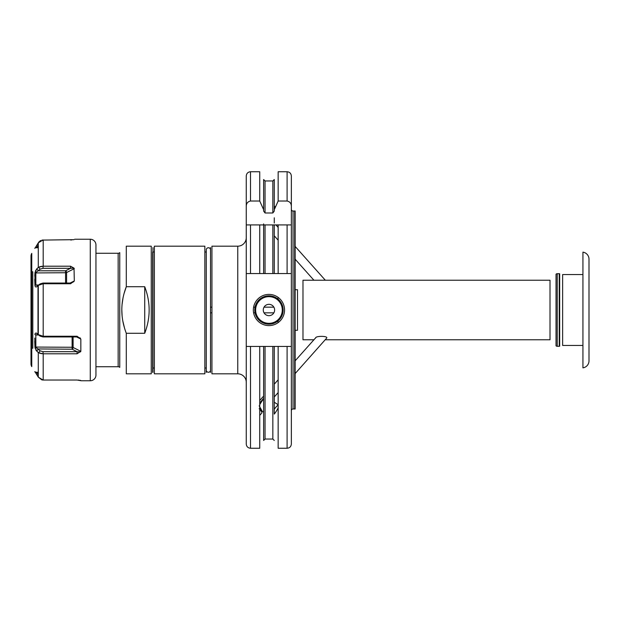 <?xml version="1.0" encoding="UTF-8"?>
<svg xmlns="http://www.w3.org/2000/svg" width="620" height="620" viewBox="0 0 620 620"><rect width="100%" height="100%" fill="white"/><g stroke="black" fill="none" stroke-linecap="round" stroke-linejoin="round"><path stroke-width="0.93" d="M43.044 353.788L77.074 353.788L77.074 351.687L43.044 351.687L40.091 350.827L38.246 349.207L40.091 350.827L38.672 352.772L43.044 353.788L43.044 351.687M38.285 372.256L35.89 372.256L38.285 372.256L38.285 352.509L38.672 352.772L36.782 351.199L38.285 352.509L38.285 377.138L36.782 374.503L38.285 373.744L35.836 372.256M80.36 380.285L81.197 380.757L77.074 380.029L43.044 380.029L38.285 377.138L41.757 379.843M74.679 239.243L90.272 239.243A5.673 5.673 0 0 1 95.945 244.915L95.945 375.085A5.673 5.673 0 0 1 90.272 380.757L81.197 380.757M74.013 239.669L41.982 240.095M35.394 271.056L36.782 268.801L38.672 267.228L43.044 266.213L70.556 266.213L70.556 268.313L74.013 268.111L70.556 266.213M77.074 353.788L80.84 351.346L80.84 339.062L77.074 336.242L43.044 336.242L38.285 334.622L38.285 285.378L43.044 283.758L70.556 283.758L74.323 280.938L74.013 268.111M38.68 334.963L40.168 336.156L38.68 334.963M38.672 267.228L40.091 269.173L38.246 270.793L36.782 268.801L38.285 267.491L38.285 242.862L43.044 239.971M78.36 380.076L79.252 380.137M37.618 348.944L72.106 349.207A1.418 0.868 116.6 0 0 73.106 347.471L80.84 351.346L80.53 351.889L77.074 351.687L72.106 349.207L72.106 336.954M80.36 338.04L79.484 337.799L80.065 338.125M70.099 283.046L74.323 280.938L73.672 281.798M71.835 239.924L70.556 239.971M34.983 248.248L38.285 242.862L36.782 245.497L38.246 246.326L35.945 247.713M42.168 379.936L43.044 380.029M42.028 353.71L41.029 353.563M40.222 353.377L39.401 353.106M38.006 334.273L38.006 285.727M39.386 266.894L40.362 266.585M41.029 266.437L42.028 266.29M38.672 242.273L39.238 241.606M40.788 240.513L39.959 241.002M38.285 377.138L35.022 371.783M36.193 372.411L34.953 371.744M34.72 371.752L35.394 372.271M35.782 372.845L36.255 373.604M36.255 350.563L35.782 349.796M35.278 348.611L35.077 347.921M34.991 347.401L34.72 341.295M34.767 338.055L34.953 347.06L36.782 351.199L38.246 349.207L35.836 347.27L35.836 334.986L38.037 334.405M35.859 334.885L34.953 334.676C34.983 333.265 35.596 332.808 36.782 333.304L38.285 334.506M34.991 334.351L35.077 333.924M35.394 333.32L35.782 333.056M36.255 333.041L38.285 334.622M34.991 272.591L35.084 272.072M35.867 272.606L40.091 269.173L43.044 268.313L70.556 268.313L65.581 270.793L65.581 272.73L34.953 272.94L34.953 285.324L34.72 279.263M34.774 276.171L34.953 272.94L36.782 268.801M36.255 286.959L35.782 286.944M35.286 286.525L35.084 286.084M34.991 285.657L34.953 285.324C35.263 286.952 35.867 287.409 36.782 286.696L38.285 285.378M38.285 247.744L35.89 247.744L38.285 247.744M36.782 245.497L36.255 246.396M35.782 247.155L35.394 247.729M95.945 253.278L118.157 253.278A2.271 2.271 0 0 0 119.753 252.627L119.753 367.373A2.271 2.271 180 0 0 118.157 366.722L118.157 253.278M95.945 366.722L118.157 366.722M72.959 282.201L70.556 283.046L43.044 283.046L40.091 283.906L38.68 285.029L40.091 283.906M70.556 283.758L70.556 283.046M36.782 286.696L38.285 285.533M34.953 285.324L35.836 285.014L35.836 272.73M38.029 285.595L35.836 285.014L38.703 285.014M74.323 268.654L66.58 272.529A1.418 0.705 0 0 1 65.581 272.73L65.581 283.046M40.091 336.094L43.044 336.954L77.074 336.954L79.484 337.799M77.074 336.242L77.074 336.954M34.953 347.06L72.106 347.27A1.418 0.705 0 0 1 73.106 347.471L73.106 336.954M31 256.215A5.673 5.673 0 0 1 31.759 253.379L31.759 366.622A5.673 5.673 0 0 1 31 363.785L31 256.215M31.759 271.785L32.814 271.785L32.814 348.215L31.759 348.215M273.862 307.163L264.035 307.163M255.053 307.163L253.611 307.163M211.939 307.163L210.521 307.163M210.521 312.837L211.939 312.837M253.611 312.837L255.053 312.837M264.035 312.837L273.862 312.837M278.024 322.687L278.024 320.897M278.024 299.103L278.024 297.313M295.128 289.718L297.492 289.718L297.492 330.282L295.128 330.282M313.914 339.776L302.978 339.776L302.978 280.224L550.01 280.224L550.01 339.776L325.322 339.776M315.665 337.985C315.262 335.893 327.755 335.769 326.771 337.985L295.128 373.596M260.051 404.116L261.508 401.76M259.168 405.813L261.873 410.665L261.586 411.153A4.255 1.116 41.8 0 1 261.276 411.277M261.873 410.665L259.168 408.719M259.733 400.45L263.632 396.095L263.632 346.44L246.256 346.44L246.256 273.56L265.05 273.56L259.733 273.56L259.733 224.921L246.256 224.921L246.256 273.56M261.671 410.889A4.255 1.116 -138.2 0 0 259.733 408.038M263.632 398.226L259.733 402.977M274.265 414.114L274.265 346.44L274.265 414.114A7.091 1.387 123.3 0 0 278.155 407.828M259.733 404.674A7.091 1.387 -56.7 0 1 263.632 398.962M278.155 405.139A7.091 1.387 123.3 0 0 274.265 409.301M275.327 207.312A7.091 1.387 -123.3 0 0 274.265 205.887L274.265 179.536L274.265 211.102L272.846 212.978L265.05 212.978L263.632 211.102L263.632 209.715L259.733 201.019L250.511 201.019C247.682 201.639 246.264 203.461 246.256 206.468L246.256 175.995C246.512 173.414 247.93 171.996 250.511 171.74L250.511 201.019M259.733 409.378A5.673 1.488 41.8 0 1 261.88 412.734A5.673 1.488 41.8 0 1 261.764 413.083L259.733 415.354M246.256 206.468L246.256 224.921L250.511 224.921L250.511 273.56M250.511 346.44L250.511 448.26C247.93 448.004 246.512 446.586 246.256 444.005L246.256 346.44M274.265 205.887L274.265 209.715L278.155 201.019L287.099 201.019C289.928 201.639 291.346 203.453 291.353 206.468L291.353 224.921L287.099 224.921L287.099 273.56L265.05 273.56L265.05 224.921L259.733 224.921L263.632 224.921L263.632 223.905M272.846 224.921L272.846 273.56L274.265 273.56L274.265 224.921L265.05 224.921M287.099 273.56L291.353 273.56L291.353 224.921L278.155 224.921L278.155 273.56L274.265 273.56L274.265 224.921L278.155 224.921L274.265 224.921M250.511 448.26L259.733 448.26L259.733 346.44L263.632 346.44L263.632 440.464L263.632 412.176L261.764 410.952M259.733 201.019L259.733 171.74L250.511 171.74M263.632 209.715L263.632 179.536L263.632 209.715M263.632 273.56L263.632 224.921L263.632 273.56M287.099 346.44L287.099 448.26C289.679 448.004 291.098 446.586 291.353 444.005L291.353 346.44L263.632 346.44M274.265 402.202L274.265 396.955L274.265 402.202L278.155 404.759M274.265 217.798L274.265 223.045M287.099 448.26L278.155 448.26L278.155 346.44L274.265 346.44M278.155 201.035L278.155 171.74L287.099 171.74C289.679 171.996 291.098 173.414 291.353 175.995L291.353 206.468M291.353 346.44L291.353 273.56M291.353 410.68A1.705 1.705 0 0 1 293.051 408.983L294.686 408.983A1.705 1.705 0 0 1 295.128 409.037L295.128 210.963A1.705 1.705 0 0 1 294.686 211.017L293.051 211.017A1.705 1.705 0 0 1 291.353 209.32M253.347 310A15.601 15.601 0 0 1 268.948 294.399A15.601 15.601 0 0 1 284.549 310A15.601 15.601 0 0 1 268.948 325.601A15.601 15.601 0 0 1 253.347 310M246.256 237.677A8.51 8.51 0 0 1 237.754 246.187L211.939 246.187L211.939 373.813L237.754 373.813L237.754 246.187M246.256 382.323A8.51 8.51 0 0 0 237.754 373.813M589 360.832A7.091 7.091 0 0 1 582.932 367.854L582.932 252.146A7.091 7.091 0 0 1 589 259.168L589 360.832M589 270.297L589 349.703M582.932 274.551L562.627 274.551L562.627 345.449L582.932 345.449M559.666 346.247A1.705 1.705 0 0 1 559.225 346.301L557.233 346.301A1.705 1.705 0 0 1 556.032 345.805L556.032 274.195A1.705 1.705 0 0 1 557.233 273.699L559.225 273.699A1.705 1.705 0 0 1 559.666 273.753L559.666 346.247M254.766 310A14.183 14.183 0 0 0 268.948 324.183A14.183 14.183 0 0 0 283.131 310A14.183 14.183 0 0 0 268.948 295.817A14.183 14.183 0 0 0 254.766 310A14.183 14.183 0 0 0 268.948 324.183A14.183 14.183 0 0 0 283.131 310A14.183 14.183 0 0 0 268.948 295.817A14.183 14.183 0 0 0 254.766 310A14.183 14.183 0 0 0 268.948 324.183A14.183 14.183 0 0 0 283.131 310M263.275 310A5.673 5.673 0 0 0 268.948 315.673A5.673 5.673 0 0 0 274.621 310A5.673 5.673 0 0 0 268.948 304.327A5.673 5.673 0 0 0 263.275 310M278.155 418.973L278.155 417.252M210.521 247.605L210.521 372.395M152.667 251.999L152.667 372.395L152.667 251.999L154.372 251.999M204.856 251.999L206.274 251.999M152.667 368.001L154.372 368.001M204.856 368.001L206.274 368.001M144.724 286.727L144.724 333.273C150.621 317.758 150.621 302.242 144.724 286.727L126.294 286.727L126.294 246.187L151.249 246.187L151.249 373.813L126.294 373.813L126.294 333.273C120.326 317.758 120.326 302.242 126.294 286.727L124.325 292.725M122.931 298.584L122.101 304.296M121.83 310L122.101 315.688M122.954 321.524L124.325 327.267M144.724 333.273L126.294 333.273M206.274 370.125A2.124 2.124 0 0 0 208.397 372.256A2.124 2.124 0 0 0 210.521 370.125L210.521 249.876A2.124 2.124 0 0 0 208.397 247.744A2.124 2.124 0 0 0 206.274 249.876L206.274 372.395L206.274 249.876M154.372 246.187L204.856 246.187L204.856 373.813L154.372 373.813L154.372 246.187M206.274 250.441L206.274 369.559M152.954 247.605L152.954 372.395L152.954 247.605M43.199 380.029L43.199 353.788M43.199 266.213L43.199 239.971M43.199 336.242L43.199 283.758M90.272 239.243L90.272 380.757M34.72 248.248L35.239 247.953M43.044 266.213L43.044 268.313M66.58 283.046L66.58 272.529A1.418 0.868 63.4 0 0 65.581 270.793L38.246 270.793M43.044 283.758L43.044 283.046M43.044 336.242L43.044 336.954M80.84 339.062L76.624 336.954M38.703 334.986L35.836 334.986M272.846 212.978L272.846 180.955L265.05 180.955L265.05 212.978M265.05 346.44L265.05 439.045L263.632 440.464M265.05 439.045L272.846 439.045L272.846 346.44M287.099 201.019L287.099 171.74M293.051 408.983L293.051 211.017M294.686 408.983L294.686 211.017M559.225 346.301L559.225 273.699M557.233 346.301L557.233 273.699M255.618 310A13.33 13.33 0 0 0 268.948 323.33A13.33 13.33 0 0 0 282.278 310A13.33 13.33 0 0 0 268.948 296.67A13.33 13.33 0 0 0 255.618 310M34.976 371.744L36.092 372.356M278.155 392.599L274.265 396.955M315.828 337.637L295.128 360.825M278.155 379.82L274.265 384.183M274.265 235.817L278.155 240.18M295.128 259.175L313.914 280.224M275.939 224.921L278.155 227.401M295.128 246.404L325.322 280.224M263.632 207.824L262.981 208.25M265.05 180.955L263.632 179.536M272.846 180.955L274.265 179.536M272.846 439.045L274.265 440.464"/></g></svg>
